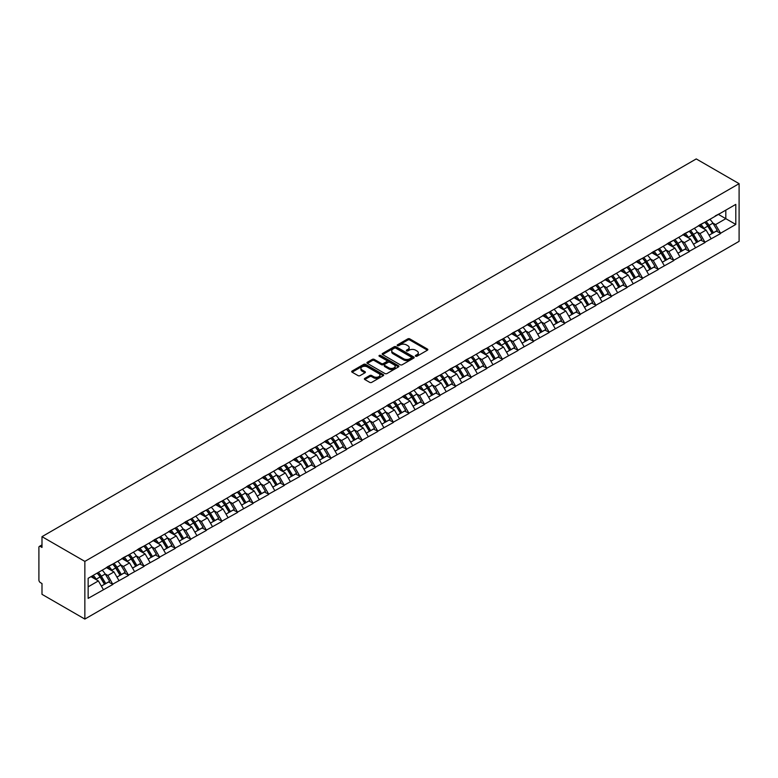 <?xml version="1.0" encoding="UTF-8"?>
<svg xmlns="http://www.w3.org/2000/svg" width="778" height="778" viewBox="0 0 778 778"><rect width="100%" height="100%" fill="white"/><g stroke="black" fill="none" stroke-linecap="round" stroke-linejoin="round"><path stroke-width="1.17" d="M415.647 356.207A0.973 0.564 0 0 0 417.018 356.207L427.433 350.188A1.391 0.797 0 0 0 427.842 349.623A1.391 0.797 0 0 0 427.433 349.059L409.792 338.868A1.391 0.797 0 0 0 407.828 338.868L397.412 344.878A0.973 0.564 0 0 0 398.783 345.675L400.135 344.897A4.435 2.558 0 0 1 406.408 344.897L407.876 345.743A4.435 2.558 0 0 1 409.179 347.552A4.435 2.558 0 0 1 407.876 349.371L406.534 350.149A0.973 0.564 0 0 0 407.905 350.936L409.247 350.158A4.435 2.558 0 0 1 415.53 350.158L416.998 351.014A4.435 2.558 0 0 1 418.292 352.823A4.435 2.558 0 0 1 416.998 354.632L415.647 355.41A0.973 0.564 0 0 0 415.647 356.207L415.647 355.41M364.785 378.38A1.391 0.797 0 0 0 364.376 378.944A1.391 0.797 0 0 0 364.785 379.508L369.735 382.368A1.391 0.797 0 0 0 371.699 382.368L383.272 375.686A1.391 0.797 0 0 0 383.671 375.122A1.391 0.797 0 0 0 383.272 374.558L365.621 364.367A1.391 0.797 0 0 0 363.657 364.367L352.094 371.048A1.391 0.797 0 0 0 351.685 371.612A1.391 0.797 0 0 0 352.094 372.176L358.075 375.628A1.391 0.797 0 0 0 360.029 375.628L364.979 372.779A1.391 0.797 0 0 0 365.388 372.205A1.391 0.797 0 0 0 364.979 371.641L362.013 369.929A3.705 2.14 0 0 1 360.934 368.412A3.705 2.14 0 0 1 363.219 366.438A3.705 2.14 0 0 1 367.265 366.905L378.876 373.605A3.705 2.14 0 0 1 379.965 375.122A3.705 2.14 0 0 1 377.68 377.106A3.705 2.14 0 0 1 373.635 376.64L371.699 375.521A1.391 0.797 0 0 0 369.735 375.521L364.785 378.38L364.785 379.508L369.735 376.669L369.735 375.521M41.993 536.664L696.252 158.926L739.1 183.666L84.851 561.395L41.993 536.664L41.993 547.44L40.398 546.526A2.12 1.225 -120 0 0 39.338 546.419A2.12 1.225 -120 0 0 38.9 547.391L38.9 580.028A2.12 1.225 -120 0 0 40.398 582.625L41.993 583.549L41.993 594.334L84.851 619.074L84.851 561.395M400.232 364.765A1.391 0.797 0 0 0 402.187 364.765L413.76 358.084A1.391 0.797 0 0 0 414.168 357.52A1.391 0.797 0 0 0 413.76 356.956L396.109 346.764A1.391 0.797 0 0 0 394.154 346.764L382.582 353.445A1.391 0.797 0 0 0 382.173 354.009A1.391 0.797 0 0 0 382.582 354.574L400.232 364.765M379.586 356.412A0.973 0.564 0 0 1 380.568 356.548L380.568 355.4L398.511 365.757A1.391 0.797 0 0 1 398.92 366.321A1.391 0.797 0 0 1 398.511 366.885L386.948 373.566A1.391 0.797 0 0 1 384.984 373.566L367.333 363.375L367.333 362.247A1.391 0.797 0 0 0 366.934 362.811A1.391 0.797 0 0 0 367.333 363.375M367.333 362.247L372.283 359.387A1.391 0.797 0 0 1 374.247 359.387L381.405 363.521A1.391 0.797 0 0 0 383.369 363.521L386.647 361.624A1.391 0.797 0 0 0 387.055 361.06A1.391 0.797 0 0 0 386.647 360.486L379.197 356.188A0.973 0.564 0 0 1 380.568 355.4M84.851 619.074L739.1 241.336L739.1 183.666M97.104 573.123A9.462 5.465 -120 0 1 100.343 576.916L104.758 584.2L108.599 581.973L112.868 584.443L107.87 575.438L105.108 573.843M112.868 584.443L88.147 598.37L88.147 578.297L735.803 204.371L735.803 224.443L720.574 233.235L715.575 224.589L712.813 222.994M704.81 222.265A9.462 5.465 -120 0 1 708.048 226.058L712.463 233.342L716.305 231.124L720.574 233.235M720.574 233.585L704.985 242.23L699.996 233.585L697.224 231.99M689.23 231.27A9.462 5.465 -120 0 1 692.469 235.053L696.874 242.337L700.725 240.12L704.985 242.23M704.985 242.58L689.405 251.226L684.416 242.58L681.645 240.986M673.641 240.266A9.462 5.465 -120 0 1 676.879 244.049L681.295 251.333L685.136 249.116L689.405 251.226M689.405 251.576L673.826 260.222L668.827 251.576L666.065 249.981M658.062 249.261A9.462 5.465 -120 0 1 661.3 253.044L665.715 260.329L669.557 258.111L673.826 260.222M673.826 260.572L658.246 269.227L653.248 260.572L650.486 258.977M642.482 258.257A9.462 5.465 -120 0 1 645.721 262.04L650.126 269.324L653.977 267.107L658.246 269.227M658.246 269.567L642.657 278.223L637.668 269.567L634.897 267.972M626.893 267.253A9.462 5.465 -120 0 1 630.141 271.036L634.547 278.32L638.398 276.102L642.657 278.223M642.657 278.563L627.078 287.218L622.079 278.563L619.317 276.968M611.314 276.248A9.462 5.465 -120 0 1 614.552 280.031L618.967 287.315L622.808 285.098L627.078 287.218M627.078 287.559L611.498 296.214L606.5 287.559L603.738 285.964M595.734 285.244A9.462 5.465 -120 0 1 598.972 289.027L603.388 296.311L607.229 294.094L611.498 296.214M611.498 296.554L595.909 305.209L590.92 296.554L588.149 294.959M580.155 294.24A9.462 5.465 -120 0 1 583.393 298.032L587.798 305.307L591.65 303.089L595.909 305.209M595.909 305.55L580.33 314.205L575.341 305.55L572.569 303.955M564.565 303.235A9.462 5.465 -120 0 1 567.804 307.028L572.219 314.302L576.06 312.085L580.33 314.205M580.33 314.545L564.75 323.201L559.752 314.545L556.99 312.951M548.986 312.231A9.462 5.465 -120 0 1 552.224 316.024L556.64 323.308L560.481 321.081L564.75 323.201M564.75 323.551L549.171 332.196L544.172 323.551L541.41 321.946M533.407 321.226A9.462 5.465 -120 0 1 536.645 325.019L541.05 332.303L544.901 330.076L549.171 332.196M549.171 332.546L533.582 341.192L528.593 332.546L525.821 330.942M517.817 330.222A9.462 5.465 -120 0 1 521.065 334.015L525.471 341.299L529.322 339.072L533.582 341.192M533.582 341.542L518.002 350.188L513.003 341.542L510.242 339.937M502.238 339.218A9.462 5.465 -120 0 1 505.476 343.01L509.891 350.295L513.733 348.067L518.002 350.188M518.002 350.538L502.423 359.183L497.424 350.538L494.662 348.933M486.658 348.213A9.462 5.465 -120 0 1 489.897 352.006L494.312 359.29L498.153 357.073L502.423 359.183M502.423 359.533L486.834 368.179L481.845 359.533L479.073 357.938M471.079 357.209A9.462 5.465 -120 0 1 474.317 361.002L478.723 368.286L482.574 366.068L486.834 368.179M486.834 368.529L471.254 377.174L466.265 368.529L463.494 366.934M455.49 366.214A9.462 5.465 -120 0 1 458.728 369.997L463.143 377.281L466.985 375.064L471.254 377.174M471.254 377.524L455.675 386.17L450.676 377.524L447.914 375.93M439.91 375.21A9.462 5.465 -120 0 1 443.149 378.993L447.564 386.277L451.405 384.06L455.675 386.17M455.675 386.52L440.095 395.175L435.096 386.52L432.335 384.925M424.331 384.206A9.462 5.465 -120 0 1 427.569 387.989L431.975 395.273L435.826 393.055L440.095 395.175M440.095 395.516L424.506 404.171L419.517 395.516L416.745 393.921M408.742 393.201A9.462 5.465 -120 0 1 411.99 396.984L416.395 404.268L420.246 402.051L424.506 404.171M424.506 404.511L408.927 413.167L403.938 404.511L401.166 402.916M393.162 402.197A9.462 5.465 -120 0 1 396.401 405.98L400.816 413.264L404.657 411.047L408.927 413.167M408.927 413.507L393.347 422.162L388.348 413.507L385.587 411.912M377.583 411.192A9.462 5.465 -120 0 1 380.821 414.975L385.236 422.26L389.078 420.042L393.347 422.162M393.347 422.503L377.768 431.158L372.769 422.503L369.997 420.908M362.003 420.188A9.462 5.465 -120 0 1 365.242 423.971L369.647 431.255L373.498 429.038L377.768 431.158M377.768 431.498L362.178 440.154L357.19 431.498L354.418 429.903M346.414 429.184A9.462 5.465 -120 0 1 349.653 432.976L354.068 440.251L357.919 438.033L362.178 440.154M362.178 440.494L346.599 449.149L341.6 440.494L338.838 438.899M330.835 438.179A9.462 5.465 -120 0 1 334.073 441.972L338.488 449.256L342.33 447.029L346.599 449.149M346.599 449.499L331.02 458.145L326.021 449.499L323.259 447.895M315.255 447.175A9.462 5.465 -120 0 1 318.494 450.968L322.909 458.252L326.75 456.025L331.02 458.145M331.02 458.495L315.43 467.14L310.441 458.495L307.67 456.89M299.666 456.171A9.462 5.465 -120 0 1 302.914 459.963L307.32 467.247L311.171 465.02L315.43 467.14M315.43 467.49L299.851 476.136L294.862 467.49L292.09 465.886M284.087 465.166A9.462 5.465 -120 0 1 287.325 468.959L291.74 476.243L295.582 474.016L299.851 476.136M299.851 476.486L284.271 485.132L279.273 476.486L276.511 474.881M268.507 474.162A9.462 5.465 -120 0 1 271.746 477.955L276.161 485.239L280.002 483.012L284.271 485.132M284.271 485.482L268.692 494.127L263.693 485.482L260.922 483.887M252.928 483.157A9.462 5.465 -120 0 1 256.166 486.95L260.572 494.234L264.423 492.017L268.692 494.127M268.692 494.477L253.103 503.123L248.114 494.477L245.342 492.882M237.339 492.163A9.462 5.465 -120 0 1 240.587 495.946L244.992 503.23L248.843 501.013L253.103 503.123M253.103 503.473L237.523 512.119L232.525 503.473L229.763 501.878M221.759 501.158A9.462 5.465 -120 0 1 224.998 504.941L229.413 512.225L233.254 510.008L237.523 512.119M237.523 512.469L221.944 521.114L216.945 512.469L214.183 510.874M206.18 510.154A9.462 5.465 -120 0 1 209.418 513.937L213.833 521.221L217.675 519.004L221.944 521.114M221.944 521.464L206.355 530.119L201.366 521.464L198.594 519.869M190.6 519.15A9.462 5.465 -120 0 1 193.839 522.933L198.244 530.217L202.095 527.999L206.355 530.119M206.355 530.46L190.775 539.115L185.786 530.46L183.015 528.865M175.011 528.145A9.462 5.465 -120 0 1 178.25 531.928L182.665 539.212L186.506 536.995L190.775 539.115M190.775 539.455L175.196 548.111L170.197 539.455L167.435 537.861M159.432 537.141A9.462 5.465 -120 0 1 162.67 540.924L167.085 548.208L170.927 545.991L175.196 548.111M175.196 548.451L159.616 557.106L154.618 548.451L151.846 546.856M143.852 546.137A9.462 5.465 -120 0 1 147.091 549.92L151.496 557.204L155.347 554.986L159.616 557.106M159.616 557.447L144.027 566.102L139.038 557.447L136.267 555.852M128.263 555.132A9.462 5.465 -120 0 1 131.511 558.925L135.917 566.199L139.768 563.982L144.027 566.102M144.027 566.442L128.448 575.098L123.449 566.442L120.687 564.847M112.684 564.128A9.462 5.465 -120 0 1 115.922 567.921L120.337 575.195L124.179 572.978L128.448 575.098M128.448 575.438L112.868 584.093M107.568 566.734L112.868 564.021M107.87 575.438L113.967 571.927L106.275 567.483M118.956 580.573L113.967 571.927M123.157 557.738L128.448 555.025M123.449 566.442L129.547 562.932L121.854 558.487M134.545 571.577L129.547 562.932M138.737 548.743L144.027 546.03M139.038 557.447L145.126 553.936L137.434 549.492M150.125 562.582L145.126 553.936M154.316 539.747L159.616 537.034M154.618 548.451L160.715 544.94L153.023 540.496M165.704 553.586L160.715 544.94M169.896 530.752L175.196 528.038M170.197 539.455L176.295 535.935L168.602 531.5M181.284 544.59L176.295 535.935M185.485 521.756L190.775 519.043M185.786 530.46L191.874 526.939L184.182 522.505M196.873 535.595L191.874 526.939M201.064 512.76L206.355 510.047M201.366 521.464L207.454 517.944L199.761 513.509M212.452 526.599L207.454 517.944M216.644 503.765L221.944 501.051M216.945 512.469L223.043 508.948L215.35 504.514M228.032 517.603L223.043 508.948M232.233 494.759L237.523 492.056M232.525 503.473L238.622 499.953L230.93 495.518M243.611 508.608L238.622 499.953M247.812 485.764L253.103 483.06M248.114 494.477L254.202 490.957L246.509 486.522M259.2 499.612L254.202 490.957M263.392 476.768L268.692 474.065M263.693 485.482L269.791 481.961L262.098 477.517M274.78 490.617L269.791 481.961M278.971 467.773L284.271 465.069M279.273 476.486L285.37 472.966L277.678 468.521M290.359 481.611L285.37 472.966M294.561 458.777L299.851 456.064M294.862 467.49L300.95 463.97L293.257 459.526M305.949 472.616L300.95 463.97M310.14 449.781L315.43 447.068M310.441 458.495L316.529 454.974L308.837 450.53M321.528 463.62L316.529 454.974M325.719 440.786L331.02 438.072M326.021 449.499L332.118 445.979L324.426 441.534M337.107 454.624L332.118 445.979M341.309 431.79L346.599 429.077M341.6 440.494L347.698 436.983L340.005 432.539M352.687 445.629L347.698 436.983M356.888 422.794L362.178 420.081M357.19 431.498L363.277 427.988L355.585 423.543M368.276 436.633L363.277 427.988M372.468 413.799L377.768 411.085M372.769 422.503L378.857 418.992L371.174 414.548M383.855 427.637L378.857 418.992M388.047 404.803L393.347 402.09M388.348 413.507L394.446 409.996L386.754 405.552M399.435 418.642L394.446 409.996M403.636 395.808L408.927 393.094M403.938 404.511L410.025 400.991L402.333 396.556M415.024 409.646L410.025 400.991M419.216 386.812L424.506 384.099M419.517 395.516L425.605 391.995L417.912 387.561M430.604 400.651L425.605 391.995M434.795 377.816L440.095 375.103M435.096 386.52L441.194 383L433.502 378.565M446.183 391.655L441.194 383M450.384 368.821L455.675 366.107M450.676 377.524L456.774 374.004L449.081 369.569M461.762 382.659L456.774 374.004M465.964 359.815L471.254 357.112M466.265 368.529L472.353 365.008L464.661 360.574M477.352 373.664L472.353 365.008M481.543 350.82L486.834 348.116M481.845 359.533L487.932 356.013L480.25 351.568M492.931 364.668L487.932 356.013M497.123 341.824L502.423 339.12M497.424 350.538L503.522 347.017L495.829 342.573M508.511 355.672L503.522 347.017M512.712 332.828L518.002 330.125M513.003 341.542L519.101 338.022L511.409 333.577M524.1 346.667L519.101 338.022M528.291 323.833L533.582 321.12M528.593 332.546L534.68 329.026L526.988 324.582M539.679 337.671L534.68 329.026M543.871 314.837L549.171 312.124M544.172 323.551L550.27 320.03L542.577 315.586M555.259 328.676L550.27 320.03M559.46 305.842L564.75 303.128M559.752 314.545L565.849 311.035L558.157 306.59M570.838 319.68L565.849 311.035M575.039 296.846L580.33 294.133M575.341 305.55L581.429 302.039L573.736 297.595M586.427 310.685L581.429 302.039M590.619 287.85L595.909 285.137M590.92 296.554L597.008 293.043L589.325 288.599M602.007 301.689L597.008 293.043M606.198 278.855L611.498 276.141M606.5 287.559L612.597 284.048L604.905 279.603M617.586 292.693L612.597 284.048M621.787 269.859L627.078 267.146M622.079 278.563L628.177 275.042L620.484 270.608M633.175 283.698L628.177 275.042M637.367 260.863L642.657 258.15M637.668 269.567L643.756 266.047L636.064 261.612M648.755 274.702L643.756 266.047M652.946 251.868L658.246 249.154M653.248 260.572L659.345 257.051L651.653 252.617M664.334 265.706L659.345 257.051M668.535 242.872L673.826 240.159M668.827 251.576L674.925 248.056L667.232 243.621M679.914 256.711L674.925 248.056M684.115 233.867L689.405 231.163M684.416 242.58L690.504 239.06L682.812 234.625M695.503 247.715L690.504 239.06M699.694 224.871L704.985 222.168M699.996 233.585L706.084 230.064L698.401 225.62M711.082 238.72L706.084 230.064M715.274 215.876L720.574 213.172M715.575 224.589L725.816 218.676L725.816 210.138L735.803 204.371M718.425 214.407L735.803 224.443M88.147 586.836L98.378 580.923L90.987 576.654M103.377 589.568L98.378 580.923M707.824 226.223L708.32 226.515M692.245 235.219L692.741 235.51M676.665 244.224L677.161 244.506M661.086 253.22L661.572 253.502M645.497 262.215L645.993 262.497M629.917 271.211L630.413 271.493M614.338 280.206L614.834 280.488M598.749 289.202L599.245 289.484M583.169 298.198L583.665 298.48M567.59 307.193L568.086 307.475M552.01 316.189L552.506 316.471M536.421 325.185L536.917 325.476M520.842 334.18L521.338 334.472M505.262 343.176L505.758 343.468M489.683 352.171L490.169 352.463M474.094 361.167L474.59 361.459M458.514 370.163L459.01 370.454M442.935 379.168L443.431 379.45M427.346 388.164L427.842 388.446M411.766 397.159L412.262 397.441M396.187 406.155L396.683 406.437M380.607 415.151L381.094 415.433M365.018 424.146L365.514 424.428M349.439 433.142L349.935 433.424M333.859 442.137L334.355 442.419M318.27 451.133L318.766 451.415M302.691 460.129L303.187 460.42M287.111 469.124L287.607 469.416M271.532 478.12L272.018 478.412M255.943 487.116L256.439 487.407M240.363 496.111L240.859 496.403M224.784 505.116L225.28 505.399M209.194 514.112L209.69 514.394M193.615 523.108L194.111 523.39M178.036 532.103L178.532 532.385M162.456 541.099L162.942 541.381M146.867 550.095L147.363 550.377M131.287 559.09L131.783 559.372M115.708 568.086L116.204 568.368M100.119 577.082L100.615 577.364M416.036 356.343L416.998 355.789A4.435 2.558 0 0 0 418.292 353.971L418.292 352.823M409.179 347.552L409.179 348.709A4.435 2.558 0 0 1 407.876 350.518L406.913 351.072M427.433 349.059L427.433 350.188L409.792 340.025A1.391 0.797 0 0 0 407.828 340.025L397.801 345.811M413.76 356.956L413.76 358.084L396.109 347.922A1.391 0.797 0 0 0 394.154 347.922L382.601 354.583L382.582 353.445M411.309 357.919A0.973 0.564 0 0 0 411.309 357.121L395.817 348.174A0.973 0.564 0 0 0 394.446 348.174L393.026 349.001A4.435 2.558 0 0 0 391.723 350.81A4.435 2.558 0 0 0 393.026 352.619L403.617 358.736A4.435 2.558 0 0 0 409.889 358.736L411.309 357.919L411.309 359.066A0.973 0.564 0 0 0 411.591 358.668L411.591 357.52M391.723 350.81L391.723 351.967A4.435 2.558 0 0 0 393.026 353.776L393.026 352.619M411.309 359.066L409.889 359.893A4.435 2.558 0 0 1 403.617 359.893L393.026 353.776M367.352 363.384L372.283 360.545L372.283 359.387M387.055 361.06L387.055 362.208A1.391 0.797 0 0 1 386.647 362.772L383.369 364.668A1.391 0.797 0 0 1 381.405 364.668L374.247 360.545A1.391 0.797 0 0 0 372.283 360.545M380.568 356.548L398.492 366.895M388.835 367.809A3.705 2.14 0 0 0 392.871 368.276A3.705 2.14 0 0 0 395.166 366.292A3.705 2.14 0 0 0 394.076 364.775L389.982 362.412A1.391 0.797 0 0 0 388.028 362.412L384.74 364.308A1.391 0.797 0 0 0 384.332 364.882A1.391 0.797 0 0 0 384.74 365.446L388.835 367.809L388.835 368.957A3.705 2.14 0 0 0 392.871 369.424A3.705 2.14 0 0 0 395.166 367.449L395.166 366.292M384.332 364.882L384.332 366.03A1.391 0.797 0 0 0 384.74 366.594L384.74 365.446M388.835 368.957L384.74 366.594M379.965 375.122L379.965 376.28A3.705 2.14 0 0 1 377.68 378.254A3.705 2.14 0 0 1 373.635 377.787L371.699 376.669A1.391 0.797 0 0 0 369.735 376.669M360.934 368.412L360.934 369.569A3.705 2.14 0 0 0 362.013 371.087L362.013 369.929M364.96 372.788L362.013 371.087M383.272 374.558L383.272 375.686L365.621 365.524A1.391 0.797 0 0 0 363.657 365.524L352.113 372.195L352.094 371.048M709.876 219.338A11.582 6.691 60 0 1 712.911 223.16L709.069 225.377A11.582 6.691 -120 0 0 706.035 221.565M709.069 225.377L713.475 232.661L717.326 230.444L712.911 223.16M712.463 233.342L713.475 232.661M716.305 231.124L717.326 230.444M699.412 225.037A9.462 5.465 60 0 1 702.019 227.721M700.89 224.531A11.582 6.691 60 0 1 703.925 228.353L704.362 229.063M709.098 235.277L712.181 233.41L707.766 226.126A11.582 6.691 -120 0 0 704.732 222.314M712.181 233.41L709.059 235.219M694.297 228.333A11.582 6.691 60 0 1 697.331 232.155L693.49 234.373A11.582 6.691 -120 0 0 690.446 230.56M693.49 234.373L697.895 241.657L701.746 239.439L697.331 232.155M696.874 242.337L697.895 241.657M700.725 240.12L701.746 239.439M683.823 234.032A9.462 5.465 60 0 1 686.439 236.716M685.311 233.526A11.582 6.691 60 0 1 688.345 237.348L688.773 238.068M693.519 244.273L696.602 242.405L692.187 235.121A11.582 6.691 -120 0 0 689.152 231.309M696.602 242.405L693.48 244.214M678.717 237.339A11.582 6.691 60 0 1 681.752 241.151L677.901 243.368A11.582 6.691 -120 0 0 674.866 239.556M677.901 243.368L682.316 250.652L686.157 248.435L681.752 241.151M681.295 251.333L682.316 250.652M685.136 249.116L686.157 248.435M668.244 243.028A9.462 5.465 60 0 1 670.86 245.712M669.722 242.522A11.582 6.691 60 0 1 672.756 246.344L673.194 247.064M677.93 253.268L681.013 251.401L676.607 244.117A11.582 6.691 -120 0 0 673.573 240.305M681.013 251.401L677.891 253.21M663.128 246.334A11.582 6.691 60 0 1 666.163 250.146L662.321 252.364A11.582 6.691 -120 0 0 659.287 248.552M662.321 252.364L666.736 259.648L670.578 257.43L666.163 250.146M665.715 260.329L666.736 259.648M669.557 258.111L670.578 257.43M652.664 252.033A9.462 5.465 60 0 1 655.27 254.707M654.142 251.518A11.582 6.691 60 0 1 657.177 255.34L657.614 256.059M662.35 262.274L665.433 260.397L661.028 253.122A11.582 6.691 -120 0 0 657.984 249.3M665.433 260.397L662.311 262.205M647.549 255.33A11.582 6.691 60 0 1 650.583 259.142L646.742 261.369A11.582 6.691 -120 0 0 643.707 257.547M646.742 261.369L651.147 268.643L654.998 266.426L650.583 259.142M650.126 269.324L651.147 268.643M653.977 267.107L654.998 266.426M637.085 261.029A9.462 5.465 60 0 1 639.691 263.703M638.563 260.513A11.582 6.691 60 0 1 641.597 264.335L642.035 265.055M646.771 271.269L649.854 269.402L645.439 262.118A11.582 6.691 -120 0 0 642.404 258.296M649.854 269.402L646.732 271.201M631.969 264.326A11.582 6.691 60 0 1 635.004 268.138L631.153 270.365A11.582 6.691 -120 0 0 628.118 266.543M631.153 270.365L635.568 277.639L639.419 275.422L635.004 268.138M634.547 278.32L635.568 277.639M638.398 276.102L639.419 275.422M621.496 270.024A9.462 5.465 60 0 1 624.112 272.699M622.974 269.509A11.582 6.691 60 0 1 626.018 273.331L626.446 274.05M631.191 280.265L634.274 278.398L629.859 271.114A11.582 6.691 -120 0 0 626.825 267.292M634.274 278.398L631.153 280.197M616.39 273.321A11.582 6.691 60 0 1 619.424 277.133L615.573 279.36A11.582 6.691 -120 0 0 612.539 275.538M615.573 279.36L619.988 286.644L623.83 284.417L619.424 277.133M618.967 287.315L619.988 286.644M622.808 285.098L623.83 284.417M605.916 279.02A9.462 5.465 60 0 1 608.532 281.694M607.394 278.514A11.582 6.691 60 0 1 610.429 282.326L610.866 283.046M615.602 289.26L618.685 287.393L614.28 280.109A11.582 6.691 -120 0 0 611.245 276.287M618.685 287.393L615.563 289.192M600.801 282.317A11.582 6.691 60 0 1 603.835 286.129L599.994 288.356A11.582 6.691 -120 0 0 596.959 284.534M599.994 288.356L604.409 295.64L608.25 293.413L603.835 286.129M603.388 296.311L604.409 295.64M607.229 294.094L608.25 293.413M590.337 288.016A9.462 5.465 60 0 1 592.943 290.69M591.815 287.51A11.582 6.691 60 0 1 594.849 291.322L595.287 292.042M600.023 298.256L603.106 296.389L598.69 289.105A11.582 6.691 -120 0 0 595.656 285.283M603.106 296.389L599.984 298.188M585.221 291.312A11.582 6.691 60 0 1 588.256 295.134L584.414 297.352A11.582 6.691 -120 0 0 581.38 293.53M584.414 297.352L588.82 304.636L592.671 302.409L588.256 295.134M587.798 305.307L588.82 304.636M591.65 303.089L592.671 302.409M574.757 297.011A9.462 5.465 60 0 1 577.364 299.686M576.235 296.506A11.582 6.691 60 0 1 579.27 300.318L579.698 301.037M584.443 307.252L587.526 305.384L583.111 298.1A11.582 6.691 -120 0 0 580.077 294.279M587.526 305.384L584.404 307.184M569.642 300.308A11.582 6.691 60 0 1 572.676 304.13L568.825 306.347A11.582 6.691 -120 0 0 565.791 302.525M568.825 306.347L573.24 313.631L577.082 311.404L572.676 304.13M572.219 314.302L573.24 313.631M576.06 312.085L577.082 311.404M559.168 306.007A9.462 5.465 60 0 1 561.784 308.681M560.646 305.501A11.582 6.691 60 0 1 563.68 309.313L564.118 310.033M568.854 316.247L571.937 314.38L567.532 307.096A11.582 6.691 -120 0 0 564.497 303.274M571.937 314.38L568.825 316.179M554.053 309.304A11.582 6.691 60 0 1 557.097 313.126L553.246 315.343A11.582 6.691 -120 0 0 550.211 311.521M553.246 315.343L557.661 322.627L561.502 320.41L557.097 313.126M556.64 323.308L557.661 322.627M560.481 321.081L561.502 320.41M543.589 315.002A9.462 5.465 60 0 1 546.195 317.677M545.067 314.497A11.582 6.691 60 0 1 548.101 318.309L548.539 319.029M553.275 325.243L556.358 323.376L551.952 316.092A11.582 6.691 -120 0 0 548.908 312.279M556.358 323.376L553.236 325.175M538.473 318.299A11.582 6.691 60 0 1 541.507 322.121L537.666 324.338A11.582 6.691 -120 0 0 534.632 320.517M537.666 324.338L542.072 331.623L545.923 329.405L541.507 322.121M541.05 332.303L542.072 331.623M544.901 330.076L545.923 329.405M528.009 323.998A9.462 5.465 60 0 1 530.615 326.672M529.487 323.492A11.582 6.691 60 0 1 532.522 327.305L532.959 328.024M537.695 334.239L540.778 332.371L536.363 325.087A11.582 6.691 -120 0 0 533.329 321.275M540.778 332.371L537.656 334.17M522.894 327.295A11.582 6.691 60 0 1 525.928 331.117L522.087 333.334A11.582 6.691 -120 0 0 519.043 329.522M522.087 333.334L526.492 340.618L530.343 338.401L525.928 331.117M525.471 341.299L526.492 340.618M529.322 339.072L530.343 338.401M512.42 332.994A9.462 5.465 60 0 1 515.036 335.668M513.898 332.488A11.582 6.691 60 0 1 516.942 336.3L517.37 337.02M522.116 343.234L525.199 341.367L520.783 334.083A11.582 6.691 -120 0 0 517.749 330.271M525.199 341.367L522.077 343.166M507.314 336.291A11.582 6.691 60 0 1 510.349 340.112L506.497 342.33A11.582 6.691 -120 0 0 503.463 338.518M506.497 342.33L510.913 349.614L514.754 347.396L510.349 340.112M509.891 350.295L510.913 349.614M513.733 348.067L514.754 347.396M496.841 341.989A9.462 5.465 60 0 1 499.457 344.673M498.319 341.484A11.582 6.691 60 0 1 501.353 345.306L501.791 346.016M506.527 352.23L509.609 350.363L505.204 343.079A11.582 6.691 -120 0 0 502.17 339.266M509.609 350.363L506.488 352.162M491.725 345.286A11.582 6.691 60 0 1 494.759 349.108L490.918 351.325A11.582 6.691 -120 0 0 487.884 347.513M490.918 351.325L495.333 358.609L499.175 356.392L494.759 349.108M494.312 359.29L495.333 358.609M498.153 357.073L499.175 356.392M481.261 350.985A9.462 5.465 60 0 1 483.867 353.669M482.739 350.479A11.582 6.691 60 0 1 485.773 354.301L486.211 355.011M490.947 361.225L494.03 359.358L489.615 352.074A11.582 6.691 -120 0 0 486.581 348.262M494.03 359.358L490.908 361.157M476.146 354.282A11.582 6.691 60 0 1 479.18 358.104L475.339 360.321A11.582 6.691 -120 0 0 472.304 356.509M475.339 360.321L479.744 367.605L483.595 365.388L479.18 358.104M478.723 368.286L479.744 367.605M482.574 366.068L483.595 365.388M465.682 359.981A9.462 5.465 60 0 1 468.288 362.665M467.16 359.475A11.582 6.691 60 0 1 470.194 363.297L470.622 364.016M475.368 370.221L478.451 368.354L474.035 361.07A11.582 6.691 -120 0 0 471.001 357.258M478.451 368.354L475.329 370.163M460.566 363.287A11.582 6.691 60 0 1 463.6 367.099L459.749 369.317A11.582 6.691 -120 0 0 456.715 365.504M459.749 369.317L464.165 376.601L468.006 374.383L463.6 367.099M463.143 377.281L464.165 376.601M466.985 375.064L468.006 374.383M450.092 368.976A9.462 5.465 60 0 1 452.708 371.66M451.571 368.471A11.582 6.691 60 0 1 454.605 372.292L455.042 373.012M459.779 379.217L462.861 377.349L458.456 370.065A11.582 6.691 -120 0 0 455.422 366.253M462.861 377.349L459.749 379.158M444.977 372.283A11.582 6.691 60 0 1 448.021 376.095L444.17 378.312A11.582 6.691 -120 0 0 441.136 374.5M444.17 378.312L448.585 385.596L452.426 383.379L448.021 376.095M447.564 386.277L448.585 385.596M451.405 384.06L452.426 383.379M434.513 377.972A9.462 5.465 60 0 1 437.119 380.656M435.991 377.466A11.582 6.691 60 0 1 439.025 381.288L439.463 382.008M444.199 388.222L447.282 386.345L442.876 379.071A11.582 6.691 -120 0 0 439.833 375.249M447.282 386.345L444.16 388.154M429.398 381.278A11.582 6.691 60 0 1 432.432 385.091L428.59 387.318A11.582 6.691 -120 0 0 425.556 383.496M428.59 387.318L432.996 394.592L436.847 392.375L432.432 385.091M431.975 395.273L432.996 394.592M435.826 393.055L436.847 392.375M418.934 386.977A9.462 5.465 60 0 1 421.54 389.652M420.412 386.462A11.582 6.691 60 0 1 423.446 390.284L423.884 391.003M428.62 397.218L431.702 395.341L427.287 388.066A11.582 6.691 -120 0 0 424.253 384.244M431.702 395.341L428.581 397.15M413.818 390.274A11.582 6.691 60 0 1 416.852 394.086L413.011 396.313A11.582 6.691 -120 0 0 409.967 392.491M413.011 396.313L417.416 403.588L421.268 401.37L416.852 394.086M416.395 404.268L417.416 403.588M420.246 402.051L421.268 401.37M403.344 395.973A9.462 5.465 60 0 1 405.96 398.647M404.823 395.457A11.582 6.691 60 0 1 407.866 399.279L408.294 399.999M413.04 406.213L416.123 404.346L411.708 397.062A11.582 6.691 -120 0 0 408.674 393.24M416.123 404.346L413.001 406.145M398.239 399.27A11.582 6.691 60 0 1 401.273 403.082L397.422 405.309A11.582 6.691 -120 0 0 394.388 401.487M397.422 405.309L401.837 412.593L405.678 410.366L401.273 403.082M400.816 413.264L401.837 412.593M404.657 411.047L405.678 410.366M387.765 404.968A9.462 5.465 60 0 1 390.381 407.643M389.243 404.463A11.582 6.691 60 0 1 392.277 408.275L392.715 408.995M397.451 415.209L400.534 413.342L396.128 406.058A11.582 6.691 -120 0 0 393.094 402.236M400.534 413.342L397.412 415.141M382.65 408.265A11.582 6.691 60 0 1 385.684 412.077L381.842 414.304A11.582 6.691 -120 0 0 378.808 410.483M381.842 414.304L386.258 421.588L390.099 419.361L385.684 412.077M385.236 422.26L386.258 421.588M389.078 420.042L390.099 419.361M372.185 413.964A9.462 5.465 60 0 1 374.792 416.638M373.664 413.458A11.582 6.691 60 0 1 376.698 417.271L377.136 417.99M381.872 424.204L384.954 422.337L380.539 415.053A11.582 6.691 -120 0 0 377.505 411.231M384.954 422.337L381.833 424.136M367.07 417.261A11.582 6.691 60 0 1 370.104 421.073L366.263 423.3A11.582 6.691 -120 0 0 363.229 419.478M366.263 423.3L370.668 430.584L374.519 428.357L370.104 421.073M369.647 431.255L370.668 430.584M373.498 429.038L374.519 428.357M356.606 422.96A9.462 5.465 60 0 1 359.212 425.634M358.084 422.454A11.582 6.691 60 0 1 361.118 426.266L361.546 426.986M366.292 433.2L369.375 431.333L364.96 424.049A11.582 6.691 -120 0 0 361.926 420.227M369.375 431.333L366.253 433.132M351.491 426.256A11.582 6.691 60 0 1 354.525 430.078L350.674 432.296A11.582 6.691 -120 0 0 347.64 428.474M350.674 432.296L355.089 439.58L358.93 437.353L354.525 430.078M354.068 440.251L355.089 439.58M357.919 438.033L358.93 437.353M341.017 431.955A9.462 5.465 60 0 1 343.633 434.63M342.495 431.45A11.582 6.691 60 0 1 345.529 435.262L345.967 435.981M350.713 442.196L353.786 440.329L349.38 433.045A11.582 6.691 -120 0 0 346.346 429.223M353.786 440.329L350.674 442.128M335.901 435.252A11.582 6.691 60 0 1 338.945 439.074L335.094 441.291A11.582 6.691 -120 0 0 332.06 437.469M335.094 441.291L339.509 448.575L343.351 446.358L338.945 439.074M338.488 449.256L339.509 448.575M342.33 447.029L343.351 446.358M325.437 440.951A9.462 5.465 60 0 1 328.044 443.625M326.916 440.445A11.582 6.691 60 0 1 329.95 444.257L330.387 444.977M335.124 451.191L338.206 449.324L333.801 442.04A11.582 6.691 -120 0 0 330.757 438.218M338.206 449.324L335.085 451.123M320.322 444.248A11.582 6.691 60 0 1 323.356 448.07L319.515 450.287A11.582 6.691 -120 0 0 316.481 446.465M319.515 450.287L323.92 457.571L327.771 455.354L323.356 448.07M322.909 458.252L323.92 457.571M326.75 456.025L327.771 455.354M309.858 449.947A9.462 5.465 60 0 1 312.464 452.621M311.336 449.441A11.582 6.691 60 0 1 314.37 453.253L314.808 453.973M319.544 460.187L322.627 458.32L318.212 451.036A11.582 6.691 -120 0 0 315.178 447.224M322.627 458.32L319.505 460.119M304.743 453.243A11.582 6.691 60 0 1 307.777 457.065L303.935 459.283A11.582 6.691 -120 0 0 300.892 455.47M303.935 459.283L308.341 466.567L312.192 464.349L307.777 457.065M307.32 467.247L308.341 466.567M311.171 465.02L312.192 464.349M294.269 458.942A9.462 5.465 60 0 1 296.885 461.617M295.747 458.436A11.582 6.691 60 0 1 298.791 462.249L299.219 462.968M303.965 469.183L307.047 467.315L302.632 460.031A11.582 6.691 -120 0 0 299.598 456.219M307.047 467.315L303.926 469.115M289.163 462.239A11.582 6.691 60 0 1 292.197 466.061L288.346 468.278A11.582 6.691 -120 0 0 285.312 464.466M288.346 468.278L292.761 475.562L296.603 473.345L292.197 466.061M291.74 476.243L292.761 475.562M295.582 474.016L296.603 473.345M278.689 467.938A9.462 5.465 60 0 1 281.305 470.622M280.168 467.432A11.582 6.691 60 0 1 283.202 471.254L283.639 471.964M288.375 478.178L291.458 476.311L287.053 469.027A11.582 6.691 -120 0 0 284.019 465.215M291.458 476.311L288.337 478.11M273.574 471.235A11.582 6.691 60 0 1 276.608 475.057L272.767 477.274A11.582 6.691 -120 0 0 269.733 473.462M272.767 477.274L277.182 484.558L281.023 482.341L276.608 475.057M276.161 485.239L277.182 484.558M280.002 483.012L281.023 482.341M263.11 476.933A9.462 5.465 60 0 1 265.716 479.618M264.588 476.428A11.582 6.691 60 0 1 267.622 480.25L268.06 480.96M272.796 487.174L275.879 485.307L271.464 478.023A11.582 6.691 -120 0 0 268.429 474.21M275.879 485.307L272.757 487.106M257.995 480.23A11.582 6.691 60 0 1 261.029 484.052L257.187 486.269A11.582 6.691 -120 0 0 254.153 482.457M257.187 486.269L261.593 493.553L265.444 491.336L261.029 484.052M260.572 494.234L261.593 493.553M264.423 492.017L265.444 491.336M247.53 485.929A9.462 5.465 60 0 1 250.137 488.613M249.009 485.423A11.582 6.691 60 0 1 252.043 489.245L252.471 489.965M257.217 496.17L260.299 494.302L255.884 487.018A11.582 6.691 -120 0 0 252.85 483.206M260.299 494.302L257.178 496.111M242.415 489.236A11.582 6.691 60 0 1 245.449 493.048L241.598 495.265A11.582 6.691 -120 0 0 238.564 491.453M241.598 495.265L246.013 502.549L249.855 500.332L245.449 493.048M244.992 503.23L246.013 502.549M248.843 501.013L249.855 500.332M231.941 494.925A9.462 5.465 60 0 1 234.557 497.609M233.419 494.419A11.582 6.691 60 0 1 236.454 498.241L236.891 498.961M241.637 505.165L244.71 503.298L240.305 496.014A11.582 6.691 -120 0 0 237.271 492.202M244.71 503.298L241.598 505.107M226.826 498.231A11.582 6.691 60 0 1 229.87 502.043L226.019 504.261A11.582 6.691 -120 0 0 222.985 500.449M226.019 504.261L230.434 511.545L234.275 509.327L229.87 502.043M229.413 512.225L230.434 511.545M233.254 510.008L234.275 509.327M216.362 503.92A9.462 5.465 60 0 1 218.968 506.604M217.84 503.415A11.582 6.691 60 0 1 220.874 507.237L221.312 507.956M226.048 514.17L229.131 512.294L224.725 505.01A11.582 6.691 -120 0 0 221.681 501.197M229.131 512.294L226.009 514.102M211.246 507.227A11.582 6.691 60 0 1 214.281 511.039L210.439 513.256A11.582 6.691 -120 0 0 207.405 509.444M210.439 513.256L214.845 520.54L218.696 518.323L214.281 511.039M213.833 521.221L214.845 520.54M217.675 519.004L218.696 518.323M200.782 512.926A9.462 5.465 60 0 1 203.389 515.6M202.261 512.41A11.582 6.691 60 0 1 205.295 516.232L205.732 516.952M210.468 523.166L213.551 521.289L209.136 514.015A11.582 6.691 -120 0 0 206.102 510.193M213.551 521.289L210.43 523.098M195.667 516.222A11.582 6.691 60 0 1 198.701 520.035L194.86 522.262A11.582 6.691 -120 0 0 191.816 518.44M194.86 522.262L199.265 529.536L203.116 527.319L198.701 520.035M198.244 530.217L199.265 529.536M202.095 527.999L203.116 527.319M185.193 521.921A9.462 5.465 60 0 1 187.809 524.596M186.671 521.406A11.582 6.691 60 0 1 189.715 525.228L190.143 525.947M194.889 532.162L197.972 530.295L193.557 523.01A11.582 6.691 -120 0 0 190.522 519.189M197.972 530.295L194.85 532.094M180.088 525.218A11.582 6.691 60 0 1 183.122 529.03L179.271 531.257A11.582 6.691 -120 0 0 176.236 527.435M179.271 531.257L183.686 538.541L187.527 536.314L183.122 529.03M182.665 539.212L183.686 538.541M186.506 536.995L187.527 536.314M169.614 530.917A9.462 5.465 60 0 1 172.23 533.591M171.092 530.401A11.582 6.691 60 0 1 174.126 534.223L174.564 534.943M179.3 541.157L182.383 539.29L177.977 532.006A11.582 6.691 -120 0 0 174.943 528.184M182.383 539.29L179.261 541.089M164.498 534.214A11.582 6.691 60 0 1 167.533 538.026L163.691 540.253A11.582 6.691 -120 0 0 160.657 536.431M163.691 540.253L168.106 547.537L171.948 545.31L167.533 538.026M167.085 548.208L168.106 547.537M170.927 545.991L171.948 545.31M154.034 539.913A9.462 5.465 60 0 1 156.641 542.587M155.512 539.407A11.582 6.691 60 0 1 158.547 543.219L158.984 543.939M163.72 550.153L166.803 548.286L162.388 541.002A11.582 6.691 -120 0 0 159.354 537.18M166.803 548.286L163.681 550.085M148.919 543.209A11.582 6.691 60 0 1 151.953 547.022L148.112 549.249A11.582 6.691 -120 0 0 145.078 545.427M148.112 549.249L152.517 556.533L156.368 554.306L151.953 547.022M151.496 557.204L152.517 556.533M155.347 554.986L156.368 554.306M138.455 548.908A9.462 5.465 60 0 1 141.061 551.583M139.933 548.402A11.582 6.691 60 0 1 142.967 552.215L143.405 552.934M148.141 559.149L151.224 557.281L146.809 549.997A11.582 6.691 -120 0 0 143.774 546.175M151.224 557.281L148.102 559.081M133.339 552.205A11.582 6.691 60 0 1 136.374 556.027L132.523 558.244A11.582 6.691 -120 0 0 129.488 554.422M132.523 558.244L136.938 565.528L140.779 563.301L136.374 556.027M135.917 566.199L136.938 565.528M139.768 563.982L140.779 563.301M122.866 557.904A9.462 5.465 60 0 1 125.482 560.578M124.344 557.398A11.582 6.691 60 0 1 127.378 561.21L127.816 561.93M132.561 568.144L135.644 566.277L131.229 558.993A11.582 6.691 -120 0 0 128.195 555.171M135.644 566.277L132.523 568.076M117.75 561.201A11.582 6.691 60 0 1 120.794 565.023L116.943 567.24A11.582 6.691 -120 0 0 113.909 563.418M116.943 567.24L121.358 574.524L125.2 572.297L120.794 565.023M120.337 575.195L121.358 574.524M124.179 572.978L125.2 572.297M107.286 566.899A9.462 5.465 60 0 1 109.892 569.574M108.764 566.394A11.582 6.691 60 0 1 111.799 570.206L112.236 570.926M116.972 577.14L120.055 575.273L115.65 567.989A11.582 6.691 -120 0 0 112.615 564.167M120.055 575.273L116.933 577.072M102.171 570.196A11.582 6.691 60 0 1 105.205 574.018L101.364 576.235A11.582 6.691 -120 0 0 98.329 572.413M101.364 576.235L105.769 583.519L109.62 581.302L105.205 574.018M104.758 584.2L105.769 583.519M108.599 581.973L109.62 581.302M91.96 576.099A9.462 5.465 60 0 1 94.313 578.569M93.185 575.389A11.582 6.691 60 0 1 96.219 579.202L96.657 579.921M101.393 586.135L104.476 584.268L100.061 576.984A11.582 6.691 -120 0 0 97.026 573.172M104.476 584.268L101.354 586.067M41.993 545.602L40.398 546.526M416.998 355.789L416.998 354.632M406.534 350.936L406.534 350.149M407.876 350.518L407.876 349.371M397.412 345.675L397.412 344.878M407.828 340.025L407.828 338.868M409.792 340.025L409.792 338.868M394.154 347.922L394.154 346.764M396.109 347.922L396.109 346.764M403.617 359.893L403.617 358.736M409.889 359.893L409.889 358.736M374.247 360.545L374.247 359.387M381.405 364.668L381.405 363.521M383.369 364.668L383.369 363.521M386.647 362.772L386.647 361.624M398.511 366.885L398.511 365.757M371.699 376.669L371.699 375.521M373.635 377.787L373.635 376.64M364.979 372.779L364.979 371.641M363.657 365.524L363.657 364.367M365.621 365.524L365.621 364.367M707.766 226.126L703.925 228.353M692.187 235.121L688.345 237.348M676.607 244.117L672.756 246.344M661.028 253.122L657.177 255.34M645.439 262.118L641.597 264.335M629.859 271.114L626.018 273.331M614.28 280.109L610.429 282.326M598.69 289.105L594.849 291.322M583.111 298.1L579.27 300.318M567.532 307.096L563.68 309.313M551.952 316.092L548.101 318.309M536.363 325.087L532.522 327.305M520.783 334.083L516.942 336.3M505.204 343.079L501.353 345.306M489.615 352.074L485.773 354.301M474.035 361.07L470.194 363.297M458.456 370.065L454.605 372.292M442.876 379.071L439.025 381.288M427.287 388.066L423.446 390.284M411.708 397.062L407.866 399.279M396.128 406.058L392.277 408.275M380.539 415.053L376.698 417.271M364.96 424.049L361.118 426.266M349.38 433.045L345.529 435.262M333.801 442.04L329.95 444.257M318.212 451.036L314.37 453.253M302.632 460.031L298.791 462.249M287.053 469.027L283.202 471.254M271.464 478.023L267.622 480.25M255.884 487.018L252.043 489.245M240.305 496.014L236.454 498.241M224.725 505.01L220.874 507.237M209.136 514.015L205.295 516.232M193.557 523.01L189.715 525.228M177.977 532.006L174.126 534.223M162.388 541.002L158.547 543.219M146.809 549.997L142.967 552.215M131.229 558.993L127.378 561.21M115.65 567.989L111.799 570.206M100.061 576.984L96.219 579.202M41.993 544.882L39.338 546.419"/></g></svg>
